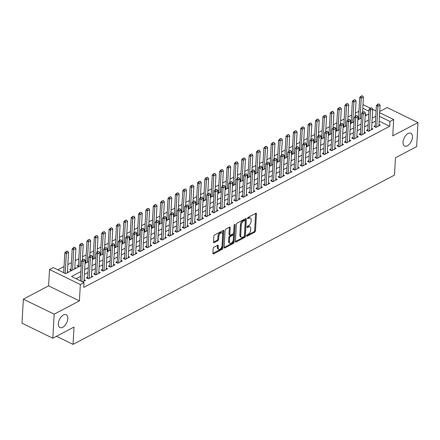 <?xml version="1.0" encoding="UTF-8"?>
<svg xmlns="http://www.w3.org/2000/svg" width="440" height="440" viewBox="0 0 440 440"><rect width="100%" height="100%" fill="white"/><g stroke="black" fill="none" stroke-linecap="round" stroke-linejoin="round"><path stroke-width="0.66" d="M246.554 235.851A0.764 0.424 116 0 0 246.725 236.275A0.764 0.424 116 0 0 247.027 236.247L254.716 232.199A1.095 0.605 116 0 0 255.492 230.874L256.438 213.879A1.095 0.605 116 0 0 256.196 213.279A1.095 0.605 116 0 0 255.767 213.318L248.083 217.365A0.764 0.424 116 0 0 247.539 218.29A0.764 0.424 116 0 0 247.709 218.713A0.764 0.424 116 0 0 248.006 218.686L249.002 218.163A3.498 1.942 116 0 1 250.365 218.037A3.498 1.942 116 0 1 251.147 219.962L251.07 221.381A3.498 1.942 116 0 1 248.584 225.621L247.588 226.144A0.764 0.424 116 0 0 247.044 227.073A0.764 0.424 116 0 0 247.22 227.491A0.764 0.424 116 0 0 247.517 227.464L248.512 226.941A3.498 1.942 116 0 1 249.871 226.82A3.498 1.942 116 0 1 250.657 228.745L250.58 230.159A3.498 1.942 116 0 1 248.094 234.399L247.099 234.927A0.764 0.424 116 0 0 246.554 235.851M67.799 318.659A7.128 3.955 116 0 0 66.198 314.738A7.128 3.955 116 0 0 61.287 316.74A7.128 3.955 116 0 0 58.361 323.631A7.128 3.955 116 0 0 59.961 327.553A7.128 3.955 116 0 0 64.873 325.55A7.128 3.955 116 0 0 67.799 318.659M412.462 137.165A7.128 3.955 116 0 0 410.867 133.243A7.128 3.955 116 0 0 405.95 135.245A7.128 3.955 116 0 0 403.024 142.137A7.128 3.955 116 0 0 404.624 146.058A7.128 3.955 116 0 0 409.536 144.056A7.128 3.955 116 0 0 412.462 137.165M213.945 247.203A1.095 0.605 116 0 0 213.169 248.529L212.905 253.297A1.095 0.605 116 0 0 213.147 253.902A1.095 0.605 116 0 0 213.576 253.864L222.112 249.365A1.095 0.605 116 0 0 222.888 248.039L223.839 231.044A1.095 0.605 116 0 0 223.591 230.445A1.095 0.605 116 0 0 223.168 230.483L214.627 234.977A1.095 0.605 116 0 0 213.851 236.302L213.532 242.066A1.095 0.605 116 0 0 213.774 242.666A1.095 0.605 116 0 0 214.203 242.627L217.855 240.702A1.095 0.605 116 0 0 218.631 239.377L218.79 236.522A2.926 1.623 116 0 1 219.995 233.695A2.926 1.623 116 0 1 222.007 232.87A2.926 1.623 116 0 1 222.662 234.482L222.041 245.669A2.926 1.623 116 0 1 220.836 248.496A2.926 1.623 116 0 1 218.823 249.321A2.926 1.623 116 0 1 218.169 247.709L218.273 245.845A1.095 0.605 116 0 0 218.026 245.24A1.095 0.605 116 0 0 217.602 245.284L213.945 247.203M52.822 338.217L22 323.208L23.342 299.161L54.169 314.171L52.822 338.217L74.019 327.052L73.051 344.366L394.493 175.098L395.461 157.79L416.658 146.625L418 122.579L392.75 135.878L393.663 119.526L389.978 121.468L389.708 126.275L83.749 287.392L84.018 282.579L80.333 284.52L49.511 269.511L53.196 267.57L65.692 273.658L81.224 265.474M54.169 314.171L79.42 300.872L80.333 284.52M235.411 241.445A1.095 0.605 116 0 0 235.653 242.049A1.095 0.605 116 0 0 236.082 242.011L244.618 237.512A1.095 0.605 116 0 0 245.394 236.187L246.345 219.191A1.095 0.605 116 0 0 246.098 218.592A1.095 0.605 116 0 0 245.674 218.631L237.132 223.13A1.095 0.605 116 0 0 236.357 224.455L235.411 241.445M233.365 243.441L224.829 247.935A1.095 0.605 116 0 1 224.4 247.973A1.095 0.605 116 0 1 224.158 247.374L225.104 230.379A1.095 0.605 116 0 1 225.88 229.053L229.537 227.128A1.095 0.605 116 0 1 229.961 227.09A1.095 0.605 116 0 1 230.208 227.695L229.823 234.586A1.095 0.605 116 0 0 230.065 235.186A1.095 0.605 116 0 0 230.494 235.147L232.92 233.871A1.095 0.605 116 0 0 233.695 232.546L234.097 225.368A0.764 0.424 116 0 1 234.41 224.631A0.764 0.424 116 0 1 234.938 224.417A0.764 0.424 116 0 1 235.109 224.835L234.141 242.115A1.095 0.605 116 0 1 233.365 243.441L232.535 243.034L224.153 247.445M418 122.579L387.178 107.569L379.736 111.485M71.071 268.945L69.658 269.693L71.505 270.595M78.441 265.067L77.028 265.81L78.881 266.712M85.817 261.184L85.129 261.541M93.187 257.301L92.505 257.659M100.562 253.418L99.875 253.781M107.932 249.535L107.25 249.898M115.308 245.652L114.62 246.015M122.678 241.769L121.996 242.132M130.053 237.892L129.366 238.249M137.423 234.009L136.741 234.366M144.798 230.126L144.111 230.483M152.169 226.243L151.481 226.606M159.538 222.36L158.857 222.723M166.914 218.477L166.227 218.84M174.284 214.594L173.602 214.957M181.66 210.711L180.972 211.073M189.03 206.833L188.347 207.191M196.405 202.95L195.718 203.308M203.775 199.067L203.093 199.424M211.151 195.184L210.463 195.547M218.521 191.301L217.839 191.664M225.896 187.418L225.209 187.781M233.266 183.535L232.579 183.898M240.636 179.657L239.954 180.015M248.012 175.774L247.324 176.132M255.382 171.892L254.7 172.249M262.757 168.009L262.07 168.371M270.127 164.126L269.445 164.489M277.503 160.243L276.815 160.606M284.873 156.36L284.191 156.722M292.248 152.482L291.561 152.84M299.618 148.599L298.936 148.957M306.988 144.716L306.306 145.073M314.364 140.833L313.676 141.191M321.734 136.95L321.052 137.313M329.109 133.067L328.422 133.43M336.479 129.184L335.797 129.547M343.855 125.301L343.167 125.664M351.225 121.424L350.543 121.781M375.26 125.653L373.846 126.396L375.925 127.413L380.353 125.081L379.016 124.432M367.889 129.536L366.471 130.279L368.555 131.296L372.977 128.964L371.641 128.315M360.514 133.419L359.101 134.162L361.185 135.174L365.607 132.847L364.271 132.198M353.144 137.297L351.725 138.045L353.81 139.057L358.232 136.73L356.895 136.076M345.769 141.18L344.355 141.928L346.44 142.94L350.861 140.613L349.525 139.959M338.399 145.062L336.985 145.811L339.064 146.823L343.486 144.49L342.15 143.841M331.023 148.946L329.61 149.688L331.694 150.706L336.116 148.374L334.78 147.725M323.653 152.829L322.24 153.571L324.319 154.589L328.746 152.257L327.409 151.607M316.277 156.712L314.864 157.454L316.949 158.472L321.37 156.139L320.034 155.49M308.908 160.595L307.494 161.337L309.573 162.349L314 160.023L312.664 159.374M301.532 164.478L300.118 165.22L302.203 166.232L306.625 163.906L305.289 163.251M294.162 168.355L292.749 169.103L294.827 170.115L299.255 167.788L297.918 167.134M286.792 172.238L285.373 172.986L287.458 173.998L291.88 171.672L290.543 171.017M279.416 176.121L278.003 176.869L280.088 177.881L284.51 175.549L283.173 174.9M272.047 180.004L270.628 180.747L272.712 181.764L277.134 179.432L275.798 178.783M264.671 183.887L263.257 184.63L265.342 185.647L269.764 183.315L268.428 182.666M257.301 187.77L255.888 188.513L257.966 189.53L262.389 187.198L261.052 186.549M249.926 191.653L248.512 192.396L250.597 193.407L255.019 191.081L253.682 190.432M242.556 195.531L241.142 196.279L243.221 197.291L247.649 194.964L246.312 194.31M235.18 199.413L233.767 200.162L235.851 201.174L240.273 198.847L238.937 198.193M227.81 203.297L226.397 204.045L228.476 205.056L232.903 202.725L231.566 202.076M220.435 207.18L219.021 207.922L221.106 208.94L225.528 206.608L224.191 205.959M213.065 211.063L211.651 211.805L213.73 212.823L218.157 210.49L216.821 209.841M205.695 214.946L204.276 215.688L206.36 216.706L210.782 214.374L209.446 213.725M198.319 218.829L196.906 219.571L198.99 220.583L203.412 218.257L202.076 217.608M190.949 222.712L189.53 223.454L191.615 224.466L196.037 222.139L194.7 221.485M183.573 226.589L182.16 227.337L184.245 228.349L188.667 226.023L187.33 225.368M176.204 230.472L174.79 231.22L176.869 232.232L181.291 229.906L179.96 229.251M168.828 234.355L167.415 235.103L169.499 236.115L173.921 233.783L172.585 233.134M161.458 238.238L160.045 238.981L162.124 239.998L166.551 237.666L165.215 237.017M154.083 242.121L152.669 242.864L154.754 243.881L159.176 241.549L157.839 240.9M146.713 246.004L145.299 246.747L147.378 247.764L151.805 245.432L150.469 244.783M139.337 249.887L137.924 250.63L140.008 251.642L144.43 249.315L143.094 248.666M131.967 253.765L130.554 254.513L132.633 255.525L137.06 253.198L135.724 252.544M124.597 257.648L123.178 258.396L125.263 259.408L129.685 257.081L128.348 256.427M117.222 261.531L115.808 262.279L117.893 263.291L122.314 260.959L120.978 260.31M109.852 265.413L108.433 266.156L110.517 267.173L114.939 264.841L113.603 264.193M102.476 269.297L101.063 270.039L103.147 271.057L107.569 268.725L106.233 268.076M95.106 273.18L93.693 273.922L95.772 274.94L100.199 272.608L98.863 271.959M87.731 277.062L86.317 277.805L88.401 278.817L92.824 276.49L91.487 275.841M389.708 126.275L379.198 121.16M375.513 121.083L371.943 122.969M368.143 124.966L364.568 126.847M360.767 128.849L357.198 130.73M353.397 132.732L349.822 134.613M346.027 136.614L342.452 138.496M338.652 140.498L335.077 142.379M331.282 144.381L327.707 146.262M323.906 148.264L320.331 150.145M316.536 152.141L312.961 154.028M309.161 156.024L305.591 157.905M301.791 159.907L298.216 161.788M294.415 163.79L290.846 165.671M287.045 167.673L283.47 169.554M279.675 171.556L276.1 173.437M272.3 175.439L268.725 177.32M264.93 179.316L261.355 181.203M257.554 183.2L253.979 185.081M250.184 187.083L246.609 188.964M242.809 190.965L239.234 192.847M235.439 194.849L231.864 196.73M228.063 198.732L224.494 200.613M220.693 202.615L217.118 204.496M213.318 206.492L209.748 208.379M205.948 210.375L202.373 212.262M198.578 214.258L195.003 216.139M191.202 218.141L187.627 220.022M183.832 222.024L180.257 223.905M176.457 225.907L172.882 227.788M169.087 229.79L165.512 231.671M161.711 233.673L158.136 235.554M154.341 237.551L150.766 239.437M146.965 241.434L143.396 243.315M139.596 245.316L136.02 247.198M132.22 249.2L128.651 251.081M124.85 253.083L121.275 254.964M117.48 256.966L113.905 258.846M110.105 260.849L106.53 262.73M102.734 264.726L99.16 266.613M95.359 268.609L91.784 270.496M87.989 272.492L84.414 274.373M80.614 276.375L76.126 278.74M84.117 279.719L85.454 280.374L82.583 281.881M358.947 111.298L355.377 113.113M351.577 115.115L348.007 116.996M344.207 118.998L340.632 120.879M336.831 122.881L333.262 124.762M329.461 126.759L325.886 128.645M322.091 130.642L318.516 132.523M314.716 134.525L311.141 136.406M307.346 138.408L303.77 140.288M299.97 142.291L296.395 144.172M292.6 146.173L289.025 148.055M285.225 150.056L281.65 151.938M277.855 153.934L274.28 155.821M270.479 157.817L266.91 159.704M263.109 161.7L259.534 163.581M255.734 165.583L252.164 167.464M248.364 169.466L244.789 171.347M240.994 173.349L237.419 175.23M233.618 177.232L230.043 179.113M226.248 181.115L222.673 182.996M218.873 184.993L215.298 186.879M211.503 188.876L207.928 190.757M204.127 192.759L200.552 194.639M196.757 196.642L193.182 198.523M189.382 200.524L185.812 202.406M182.012 204.407L178.437 206.288M174.636 208.291L171.066 210.172M167.266 212.168L163.691 214.055M159.896 216.051L156.321 217.932M152.521 219.934L148.946 221.815M145.151 223.817L141.576 225.698M137.775 227.7L134.2 229.581M130.405 231.583L126.83 233.464M123.03 235.466L119.46 237.347M115.66 239.349L112.085 241.23M108.284 243.227L104.715 245.113M100.914 247.11L97.339 248.99M93.538 250.993L89.969 252.874M86.168 254.876L82.594 256.757M78.799 258.759L75.224 260.639M71.423 262.642L67.848 264.523M64.053 266.524L57.8 269.814M366.779 115.11L365.266 114.373M358.6 117.541L357.913 117.898M357.874 118.618L359.035 119.185M350.499 122.502L351.665 123.068M343.129 126.385L344.289 126.951M335.753 130.268L336.919 130.834M328.383 134.151L329.543 134.712M321.013 138.034L322.173 138.595M313.638 141.911L314.798 142.478M306.268 145.794L307.428 146.361M298.892 149.677L300.053 150.244M291.522 153.56L292.683 154.127M284.147 157.443L285.307 158.01M276.777 161.326L277.937 161.893M269.401 165.209L270.567 165.77M262.031 169.087L263.192 169.653M254.656 172.97L255.822 173.536M247.286 176.853L248.446 177.419M239.916 180.736L241.076 181.302M232.54 184.619L233.701 185.185M225.17 188.502L226.331 189.068M217.795 192.385L218.955 192.946M210.424 196.262L211.585 196.829M203.049 200.145L204.215 200.712M195.679 204.028L196.84 204.595M188.304 207.911L189.47 208.478M180.934 211.794L182.094 212.361M173.564 215.677L174.724 216.244M166.188 219.56L167.349 220.127M158.818 223.443L159.979 224.004M151.443 227.321L152.603 227.887M144.073 231.204L145.233 231.77M136.697 235.087L137.858 235.653M129.327 238.97L130.488 239.536M121.952 242.853L123.118 243.419M114.582 246.736L115.742 247.302M107.206 250.619L108.372 251.18M99.836 254.496L100.997 255.063M92.466 258.379L93.627 258.946M85.091 262.262L86.251 262.829M74.828 267.724L75.933 268.263M67.452 271.607L68.558 272.146M56.474 336.292L73.051 344.366M79.42 300.872L48.593 285.863L23.342 299.161M48.593 285.863L49.511 269.511M358.886 111.265L359.222 106.425M80.883 271.568L71.522 276.496L84.018 282.579M375.782 116.276L372.213 118.157M368.412 120.159L364.837 122.04M361.036 124.042L357.467 125.922M353.667 127.925L350.091 129.805M346.291 131.808L342.722 133.689M338.921 135.685L335.346 137.572M331.551 139.568L327.976 141.449M324.175 143.451L320.601 145.332M316.805 147.334L313.231 149.215M309.43 151.217L305.855 153.098M302.06 155.1L298.485 156.981M294.685 158.983L291.115 160.864M287.315 162.861L283.74 164.747M279.939 166.744L276.37 168.625M272.569 170.627L268.994 172.507M265.194 174.51L261.624 176.391M257.824 178.393L254.249 180.274M250.454 182.276L246.879 184.156M243.078 186.159L239.503 188.04M235.708 190.036L232.133 191.923M228.333 193.919L224.757 195.806M220.963 197.802L217.388 199.683M213.587 201.685L210.018 203.566M206.217 205.568L202.642 207.449M198.841 209.451L195.272 211.332M191.472 213.334L187.897 215.215M184.096 217.217L180.527 219.098M176.726 221.095L173.151 222.981M169.356 224.978L165.781 226.859M161.981 228.861L158.406 230.742M154.611 232.744L151.036 234.625M147.235 236.627L143.66 238.507M139.865 240.51L136.29 242.391M132.489 244.393L128.92 246.274M125.12 248.27L121.545 250.157M117.744 252.153L114.175 254.04M110.374 256.036L106.799 257.917M103.004 259.919L99.429 261.8M95.629 263.802L92.054 265.683M88.259 267.685L84.684 269.566M389.978 121.468L379.467 116.347M363.011 104.599L370.337 108.169M372.702 109.318L376.079 110.963M379.671 112.712L393.663 119.526M368.913 111.21L362.808 108.235M85.025 263.478L88.6 261.596M92.395 259.595L95.97 257.714M99.77 255.712L103.34 253.831M107.14 251.829L110.715 249.948M114.516 247.946L118.085 246.065M121.886 244.063L125.461 242.181M129.256 240.185L132.831 238.299M136.631 236.302L140.206 234.421M144.001 232.419L147.576 230.538M151.377 228.536L154.952 226.655M158.746 224.653L162.322 222.772M166.122 220.77L169.691 218.889M173.492 216.887L177.067 215.006M180.868 213.01L184.437 211.123M188.238 209.127L191.813 207.24M195.613 205.244L199.183 203.363M202.983 201.361L206.558 199.48M210.353 197.478L213.928 195.597M217.729 193.595L221.304 191.714M225.099 189.712L228.674 187.831M232.474 185.829L236.049 183.948M239.844 181.951L243.419 180.065M247.22 178.068L250.789 176.187M254.59 174.185L258.165 172.304M261.965 170.302L265.535 168.421M269.335 166.419L272.91 164.538M276.711 162.536L280.28 160.655M284.081 158.653L287.656 156.772M291.451 154.776L295.026 152.889M298.826 150.893L302.401 149.006M306.196 147.01L309.771 145.129M313.572 143.127L317.147 141.246M320.942 139.244L324.517 137.363M328.317 135.361L331.887 133.48M335.687 131.478L339.262 129.597M343.062 127.595L346.632 125.714M350.433 123.717L354.007 121.831M357.808 119.834L361.377 117.953M365.178 115.951L368.753 114.07M249.871 226.82L249.04 226.413A3.498 1.942 116 0 0 247.676 226.534L248.512 226.941M247.082 226.848L247.676 226.534M250.365 218.037L249.53 217.63A3.498 1.942 116 0 0 248.171 217.756L249.002 218.163M247.577 218.07L248.171 217.756M246.593 235.631L253.88 231.792A1.095 0.605 116 0 0 254.656 230.466L255.607 213.472A1.095 0.605 116 0 0 255.607 213.4M235.406 241.522L243.788 237.105A1.095 0.605 116 0 0 244.563 235.785L245.514 218.79A1.095 0.605 116 0 0 245.514 218.713M243.898 236.61A0.764 0.424 116 0 0 244.442 235.681L245.273 220.764A0.764 0.424 116 0 0 245.102 220.347A0.764 0.424 116 0 0 244.805 220.374L243.755 220.924A3.498 1.942 116 0 0 241.269 225.165L240.702 235.362A3.498 1.942 116 0 0 241.483 237.287A3.498 1.942 116 0 0 242.847 237.166L243.898 236.61M245.102 220.347L244.272 219.94A0.764 0.424 116 0 0 243.969 219.967L244.805 220.374M241.483 237.287L240.653 236.88A3.498 1.942 116 0 1 239.866 234.955L240.438 224.757A3.498 1.942 116 0 1 242.924 220.517L243.969 219.967M230.065 235.186L229.235 234.779A1.095 0.605 116 0 1 228.987 234.179L229.372 227.288A1.095 0.605 116 0 0 229.378 227.216M234.251 224.857L233.31 241.709L234.141 242.115M229.422 241.736A2.926 1.623 116 0 0 230.076 243.348A2.926 1.623 116 0 0 232.095 242.523A2.926 1.623 116 0 0 233.294 239.696L233.514 235.757A1.095 0.605 116 0 0 233.272 235.153A1.095 0.605 116 0 0 232.843 235.191L230.417 236.467A1.095 0.605 116 0 0 229.642 237.793L229.422 241.736L228.591 241.329A2.926 1.623 116 0 0 229.246 242.941L230.076 243.348M233.272 235.153L232.436 234.746A1.095 0.605 116 0 0 232.012 234.784L232.843 235.191M228.591 241.329L228.811 237.391A1.095 0.605 116 0 1 229.587 236.066L232.012 234.784M232.535 243.034A1.095 0.605 116 0 0 233.31 241.709M218.823 249.321L217.987 248.914A2.926 1.623 116 0 1 217.333 247.302L217.437 245.438A1.095 0.605 116 0 0 217.443 245.366M222.007 232.87L221.177 232.469A2.926 1.623 116 0 0 219.159 233.288A2.926 1.623 116 0 0 217.96 236.115L218.79 236.522M213.527 242.138L217.025 240.295A1.095 0.605 116 0 0 217.8 238.97L217.96 236.115M212.9 253.369L221.282 248.958A1.095 0.605 116 0 0 222.057 247.632L223.009 230.643A1.095 0.605 116 0 0 223.009 230.566M362.571 112.404L363.435 97.02L361.218 98.181L359.722 97.455L358.54 118.613A1.111 0.616 -64 0 1 358.49 118.921M361.218 96.338L362.324 95.755L360.971 96.217L361.218 98.181L360.08 118.635M363.435 97.02L362.324 95.755M360.971 96.217L359.722 97.455M378.983 103.868L377.63 104.33L378.983 103.868L380.094 105.133L378.939 125.829M376.723 126.99L377.883 106.299L376.382 105.567L377.63 104.33M375.15 127.034A1.111 0.616 116 0 0 375.199 126.726L376.382 105.567M380.094 105.133L377.883 106.299L377.877 104.451M355.201 116.287L356.059 100.898L353.848 102.064L352.347 101.332L351.164 122.496A1.111 0.616 -64 0 1 351.115 122.799M353.848 100.221L354.954 99.638L353.595 100.1L353.848 102.064L352.704 122.518M356.059 100.898L354.954 99.638M353.595 100.1L352.347 101.332M347.826 120.17L348.689 104.781L346.478 105.947L344.977 105.215L343.794 126.379A1.111 0.616 -64 0 1 343.745 126.682M346.473 104.104L347.578 103.521L346.225 103.978L346.478 105.947L345.334 126.401M348.689 104.781L347.578 103.521M346.225 103.978L344.977 105.215M340.456 124.053L341.314 108.663L339.103 109.83L337.601 109.098L336.418 130.262A1.111 0.616 -64 0 1 336.369 130.565M339.103 107.982L340.208 107.404L338.85 107.861L339.103 109.83L337.959 130.284M341.314 108.663L340.208 107.404M338.85 107.861L337.601 109.098M333.08 127.93L333.944 112.547L331.733 113.713L330.231 112.981L329.048 134.139A1.111 0.616 -64 0 1 328.999 134.447M331.727 111.865L332.833 111.282L331.48 111.743L331.733 113.713L330.589 134.167M333.944 112.547L332.833 111.282M331.48 111.743L330.231 112.981M371.613 107.751L370.26 108.213L371.613 107.751L372.719 109.016L371.564 129.707M369.353 130.873L370.507 110.176L369.012 109.45L370.26 108.213M367.78 130.917A1.111 0.616 116 0 0 367.829 130.609L369.012 109.45M372.719 109.016L370.507 110.176L370.507 108.334M364.243 111.634L362.885 112.096L364.243 111.634L365.349 112.899L364.194 133.59M361.983 134.756L363.138 114.059L361.636 113.333L362.885 112.096M360.404 134.8A1.111 0.616 116 0 0 360.454 134.492L361.636 113.333M365.349 112.899L363.138 114.059L363.138 112.217M356.868 115.517L355.514 115.973L356.868 115.517L357.979 116.776L356.818 137.472M354.607 138.638L355.762 117.942L354.266 117.211L355.514 115.973M353.034 138.677A1.111 0.616 116 0 0 353.084 138.375L354.266 117.211M357.979 116.776L355.762 117.942L355.762 116.1M349.498 119.4L348.139 119.856L349.498 119.4L350.603 120.659L349.448 141.356M347.237 142.522L348.392 121.825L346.891 121.094L348.139 119.856M345.659 142.56A1.111 0.616 116 0 0 345.708 142.257L346.891 121.094M350.603 120.659L348.392 121.825L348.392 119.977M325.71 131.813L326.568 116.43L324.357 117.596L322.861 116.864L321.673 138.023A1.111 0.616 -64 0 1 321.624 138.331M324.357 115.748L325.463 115.165L324.104 115.627L324.357 117.596L323.213 138.05M326.568 116.43L325.463 115.165M324.104 115.627L322.861 116.864M342.122 123.277L340.769 123.739L342.122 123.277L343.233 124.542L342.073 145.239M339.861 146.405L341.022 125.708L339.52 124.977L340.769 123.739M338.289 146.443A1.111 0.616 116 0 0 338.338 146.135L339.52 124.977M343.233 124.542L341.022 125.708L341.017 123.86M318.34 135.696L319.198 120.313L316.987 121.479L315.486 120.747L314.303 141.906A1.111 0.616 -64 0 1 314.254 142.214M316.982 119.63L318.087 119.047L316.734 119.51L316.987 121.479L315.843 141.928M319.198 120.313L318.087 119.047M316.734 119.51L315.486 120.747M334.752 127.16L333.394 127.622L334.752 127.16L335.858 128.425L334.702 149.121M332.492 150.288L333.647 129.591L332.145 128.859L333.394 127.622M330.913 150.326A1.111 0.616 116 0 0 330.963 150.018L332.145 128.859M335.858 128.425L333.647 129.591L333.647 127.743M310.965 139.579L311.823 124.196L309.611 125.356L308.116 124.63L306.933 145.788A1.111 0.616 -64 0 1 306.878 146.097M309.611 123.514L310.717 122.931L309.364 123.393L309.611 125.356L308.468 145.811M311.823 124.196L310.717 122.931M309.364 123.393L308.116 124.63M327.377 131.043L326.024 131.505L327.377 131.043L328.488 132.308L327.327 153.005M325.116 154.165L326.277 133.474L324.775 132.743L326.024 131.505M323.543 154.209A1.111 0.616 116 0 0 323.593 153.901L324.775 132.743M328.488 132.308L326.277 133.474L326.271 131.626M303.595 143.462L304.452 128.079L302.242 129.239L300.74 128.513L299.558 149.672A1.111 0.616 -64 0 1 299.508 149.98M302.242 127.397L303.347 126.814L301.989 127.276L302.242 129.239L301.098 149.694M304.452 128.079L303.347 126.814M301.989 127.276L300.74 128.513M320.007 134.926L318.648 135.388L320.007 134.926L321.112 136.191L319.957 156.888M317.746 158.048L318.901 137.352L317.405 136.626L318.648 135.388M316.168 158.092A1.111 0.616 116 0 0 316.217 157.784L317.405 136.626M321.112 136.191L318.901 137.352L318.901 135.509M296.219 147.345L297.083 131.956L294.866 133.122L293.37 132.391L292.188 153.555A1.111 0.616 -64 0 1 292.138 153.857M294.866 131.28L295.972 130.697L294.618 131.153L294.866 133.122L293.722 153.577M297.083 131.956L295.972 130.697M294.618 131.153L293.37 132.391M288.849 151.228L289.707 135.839L287.496 137.005L285.995 136.274L284.812 157.438A1.111 0.616 -64 0 1 284.763 157.74M287.496 135.157L288.602 134.579L287.243 135.036L287.496 137.005L286.352 157.46M289.707 135.839L288.602 134.579M287.243 135.036L285.995 136.274M281.474 155.106L282.337 139.722L280.121 140.888L278.625 140.157L277.442 161.321A1.111 0.616 -64 0 1 277.393 161.623M280.121 139.04L281.226 138.457L279.873 138.919L280.121 140.888L278.982 161.343M282.337 139.722L281.226 138.457M279.873 138.919L278.625 140.157M274.103 158.989L274.962 143.605L272.751 144.771L271.249 144.04L270.067 165.198A1.111 0.616 -64 0 1 270.017 165.506M272.751 142.923L273.856 142.34L272.498 142.802L272.751 144.771L271.607 165.226M274.962 143.605L273.856 142.34M272.498 142.802L271.249 144.04M266.728 162.871L267.591 147.488L265.381 148.654L263.879 147.923L262.697 169.081A1.111 0.616 -64 0 1 262.647 169.389M265.375 146.806L266.481 146.223L265.128 146.685L265.381 148.654L264.237 169.103M267.591 147.488L266.481 146.223M265.128 146.685L263.879 147.923M259.358 166.755L260.216 151.371L258.005 152.537L256.509 151.805L255.321 172.964A1.111 0.616 -64 0 1 255.272 173.272M258.005 150.689L259.111 150.106L257.752 150.568L258.005 152.537L256.861 172.986M260.216 151.371L259.111 150.106M257.752 150.568L256.509 151.805M251.983 170.638L252.846 155.254L250.635 156.415L249.134 155.689L247.951 176.847A1.111 0.616 -64 0 1 247.902 177.155M250.63 154.572L251.735 153.989L250.382 154.451L250.635 156.415L249.491 176.869M252.846 155.254L251.735 153.989M250.382 154.451L249.134 155.689M244.613 174.521L245.471 159.132L243.26 160.298L241.764 159.566L240.576 180.73A1.111 0.616 -64 0 1 240.526 181.032M243.26 158.455L244.365 157.872L243.007 158.334L243.26 160.298L242.115 180.752M245.471 159.132L244.365 157.872M243.007 158.334L241.764 159.566M237.243 178.404L238.101 163.014L235.889 164.18L234.388 163.449L233.206 184.613A1.111 0.616 -64 0 1 233.156 184.916M235.884 162.338L236.99 161.755L235.637 162.212L235.889 164.18L234.746 184.635M238.101 163.014L236.99 161.755M235.637 162.212L234.388 163.449M229.867 182.287L230.725 166.898L228.514 168.064L227.018 167.332L225.836 188.496A1.111 0.616 -64 0 1 225.781 188.799M228.514 166.215L229.62 165.632L228.267 166.095L228.514 168.064L227.37 188.518M230.725 166.898L229.62 165.632M228.267 166.095L227.018 167.332M222.497 186.164L223.355 170.781L221.144 171.947L219.643 171.215L218.46 192.374A1.111 0.616 -64 0 1 218.411 192.681M221.144 170.099L222.25 169.516L220.891 169.978L221.144 171.947L220 192.401M223.355 170.781L222.25 169.516M220.891 169.978L219.643 171.215M215.122 190.047L215.985 174.663L213.769 175.83L212.273 175.098L211.09 196.257A1.111 0.616 -64 0 1 211.041 196.565M213.769 173.982L214.874 173.399L213.521 173.861L213.769 175.83L212.63 196.284M215.985 174.663L214.874 173.399M213.521 173.861L212.273 175.098M312.631 138.809L311.278 139.271L312.631 138.809L313.742 140.074L312.582 160.765M310.37 161.931L311.531 141.235L310.03 140.508L311.278 139.271M308.798 161.975A1.111 0.616 116 0 0 308.847 161.667L310.03 140.508M313.742 140.074L311.531 141.235L311.526 139.392M305.261 142.692L303.902 143.149L305.261 142.692L306.367 143.952L305.212 164.648M303 165.814L304.156 145.118L302.659 144.386L303.902 143.149M301.422 165.853A1.111 0.616 116 0 0 301.477 165.55L302.659 144.386M306.367 143.952L304.156 145.118L304.156 143.275M297.891 146.575L296.533 147.031L297.891 146.575L298.997 147.835L297.841 168.531M295.625 169.697L296.786 149.001L295.284 148.269L296.533 147.031M294.052 169.736A1.111 0.616 116 0 0 294.102 169.433L295.284 148.269M298.997 147.835L296.786 149.001L296.78 147.153M290.516 150.453L289.163 150.915L290.516 150.453L291.621 151.718L290.466 172.414M288.255 173.58L289.41 152.884L287.914 152.152L289.163 150.915M286.682 173.619A1.111 0.616 116 0 0 286.732 173.316L287.914 152.152M291.621 151.718L289.41 152.884L289.41 151.036M283.145 154.336L281.787 154.798L283.145 154.336L284.251 155.601L283.096 176.297M280.885 177.463L282.04 156.767L280.538 156.035L281.787 154.798M279.307 177.502A1.111 0.616 116 0 0 279.356 177.194L280.538 156.035M284.251 155.601L282.04 156.767L282.04 154.919M275.77 158.219L274.417 158.68L275.77 158.219L276.881 159.484L275.721 180.18M273.51 181.34L274.665 160.649L273.169 159.918L274.417 158.68M271.937 181.385A1.111 0.616 116 0 0 271.986 181.077L273.169 159.918M276.881 159.484L274.665 160.649L274.665 158.802M268.4 162.102L267.041 162.564L268.4 162.102L269.506 163.367L268.351 184.063M266.139 185.224L267.295 164.532L265.793 163.801L267.041 162.564M264.561 185.268A1.111 0.616 116 0 0 264.611 184.96L265.793 163.801M269.506 163.367L267.295 164.532L267.295 162.685M261.024 165.985L259.672 166.447L261.024 165.985L262.136 167.25L260.975 187.941M258.764 189.107L259.925 168.41L258.423 167.684L259.672 166.447M257.191 189.151A1.111 0.616 116 0 0 257.24 188.843L258.423 167.684M262.136 167.25L259.925 168.41L259.919 166.568M253.655 169.868L252.296 170.33L253.655 169.868L254.76 171.127L253.605 191.823M251.394 192.99L252.549 172.293L251.048 171.562L252.296 170.33M249.816 193.028A1.111 0.616 116 0 0 249.865 192.726L251.048 171.562M254.76 171.127L252.549 172.293L252.549 170.451M246.279 173.751L244.926 174.207L246.279 173.751L247.39 175.01L246.23 195.707M244.019 196.873L245.179 176.176L243.678 175.445L244.926 174.207M242.446 196.911A1.111 0.616 116 0 0 242.495 196.609L243.678 175.445M247.39 175.01L245.179 176.176L245.174 174.334M238.909 177.634L237.551 178.09L238.909 177.634L240.014 178.893L238.86 199.59M236.649 200.756L237.804 180.059L236.308 179.328L237.551 178.09M235.07 200.794A1.111 0.616 116 0 0 235.12 200.492L236.308 179.328M240.014 178.893L237.804 180.059L237.804 178.211M231.534 181.511L230.181 181.973L231.534 181.511L232.645 182.776L231.484 203.472M229.273 204.639L230.434 183.942L228.932 183.211L230.181 181.973M227.7 204.677A1.111 0.616 116 0 0 227.75 204.369L228.932 183.211M232.645 182.776L230.434 183.942L230.428 182.094M207.752 193.93L208.61 178.547L206.399 179.713L204.897 178.981L203.715 200.139A1.111 0.616 -64 0 1 203.665 200.448M206.399 177.865L207.504 177.281L206.146 177.744L206.399 179.713L205.255 200.162M208.61 178.547L207.504 177.281M206.146 177.744L204.897 178.981M200.376 197.813L201.24 182.43L199.029 183.59L197.527 182.864L196.345 204.023A1.111 0.616 -64 0 1 196.295 204.331M199.023 181.748L200.129 181.165L198.776 181.627L199.029 183.59L197.885 204.045M201.24 182.43L200.129 181.165M198.776 181.627L197.527 182.864M193.006 201.696L193.864 186.313L191.653 187.473L190.152 186.747L188.969 207.906A1.111 0.616 -64 0 1 188.92 208.214M191.653 185.631L192.759 185.048L191.4 185.51L191.653 187.473L190.509 207.928M193.864 186.313L192.759 185.048M191.4 185.51L190.152 186.747M185.631 205.579L186.494 190.19L184.283 191.356L182.781 190.625L181.599 211.789A1.111 0.616 -64 0 1 181.549 212.091M184.278 189.514L185.383 188.931L184.03 189.387L184.283 191.356L183.139 211.811M186.494 190.19L185.383 188.931M184.03 189.387L182.781 190.625M224.164 185.394L222.805 185.856L224.164 185.394L225.269 186.659L224.114 207.356M221.903 208.522L223.058 187.825L221.562 187.094L222.805 185.856M220.325 208.56A1.111 0.616 116 0 0 220.38 208.252L221.562 187.094M225.269 186.659L223.058 187.825L223.058 185.977M216.794 189.277L215.435 189.739L216.794 189.277L217.899 190.542L216.744 211.239M214.528 212.399L215.688 191.708L214.187 190.977L215.435 189.739M212.955 212.443A1.111 0.616 116 0 0 213.004 212.135L214.187 190.977M217.899 190.542L215.688 191.708L215.683 189.86M209.418 193.16L208.065 193.622L209.418 193.16L210.524 194.425L209.369 215.116M207.157 216.282L208.313 195.586L206.816 194.86L208.065 193.622M205.585 216.326A1.111 0.616 116 0 0 205.634 216.018L206.816 194.86M210.524 194.425L208.313 195.586L208.313 193.743M202.048 197.043L200.69 197.505L202.048 197.043L203.154 198.308L201.999 218.999M199.788 220.165L200.943 199.469L199.441 198.743L200.69 197.505M198.209 220.209A1.111 0.616 116 0 0 198.259 219.901L199.441 198.743M203.154 198.308L200.943 199.469L200.943 197.626M178.261 209.462L179.119 194.073L176.907 195.239L175.412 194.507L174.224 215.672A1.111 0.616 -64 0 1 174.174 215.974M176.907 193.391L178.013 192.814L176.655 193.27L176.907 195.239L175.764 215.694M179.119 194.073L178.013 192.814M176.655 193.27L175.412 194.507M194.673 200.926L193.32 201.382L194.673 200.926L195.784 202.186L194.623 222.882M192.412 224.048L193.567 203.352L192.071 202.62L193.32 201.382M190.839 224.087A1.111 0.616 116 0 0 190.889 223.784L192.071 202.62M195.784 202.186L193.567 203.352L193.567 201.509M170.885 213.34L171.749 197.956L169.538 199.122L168.036 198.391L166.854 219.549A1.111 0.616 -64 0 1 166.804 219.857M169.532 197.274L170.638 196.691L169.285 197.153L169.538 199.122L168.394 219.577M171.749 197.956L170.638 196.691M169.285 197.153L168.036 198.391M187.303 204.809L185.944 205.266L187.303 204.809L188.408 206.069L187.253 226.765M185.042 227.931L186.197 207.235L184.696 206.503L185.944 205.266M183.464 227.97A1.111 0.616 116 0 0 183.513 227.667L184.696 206.503M188.408 206.069L186.197 207.235L186.197 205.387M163.515 217.223L164.373 201.839L162.162 203.005L160.666 202.274L159.484 223.432A1.111 0.616 -64 0 1 159.429 223.74M162.162 201.157L163.268 200.574L161.909 201.036L162.162 203.005L161.018 223.46M164.373 201.839L163.268 200.574M161.909 201.036L160.666 202.274M179.927 208.687L178.574 209.149L179.927 208.687L181.038 209.952L179.878 230.648M177.667 231.814L178.827 211.118L177.326 210.386L178.574 209.149M176.094 231.853A1.111 0.616 116 0 0 176.143 231.545L177.326 210.386M181.038 209.952L178.827 211.118L178.822 209.27M156.145 221.106L157.003 205.722L154.792 206.888L153.291 206.156L152.108 227.315A1.111 0.616 -64 0 1 152.059 227.623M154.787 205.04L155.898 204.457L154.539 204.919L154.792 206.888L153.648 227.337M157.003 205.722L155.898 204.457M154.539 204.919L153.291 206.156M172.557 212.57L171.198 213.032L172.557 212.57L173.663 213.835L172.507 234.531M170.297 235.697L171.452 215.001L169.95 214.269L171.198 213.032M168.718 235.736A1.111 0.616 116 0 0 168.768 235.428L169.95 214.269M173.663 213.835L171.452 215.001L171.452 213.153M148.77 224.989L149.628 209.605L147.416 210.771L145.921 210.04L144.738 231.198A1.111 0.616 -64 0 1 144.689 231.506M147.416 208.923L148.522 208.34L147.169 208.802L147.416 210.771L146.273 231.22M149.628 209.605L148.522 208.34M147.169 208.802L145.921 210.04M165.181 216.453L163.829 216.915L165.181 216.453L166.293 217.718L165.132 238.414M162.921 239.575L164.082 218.884L162.58 218.152L163.829 216.915M161.348 239.619A1.111 0.616 116 0 0 161.398 239.311L162.58 218.152M166.293 217.718L164.082 218.884L164.076 217.036M141.399 228.872L142.257 213.488L140.047 214.649L138.545 213.923L137.363 235.081A1.111 0.616 -64 0 1 137.313 235.389M140.047 212.806L141.152 212.223L139.793 212.685L140.047 214.649L138.903 235.103M142.257 213.488L141.152 212.223M139.793 212.685L138.545 213.923M157.812 220.336L156.453 220.798L157.812 220.336L158.917 221.601L157.762 242.297M155.551 243.458L156.706 222.767L155.21 222.035L156.453 220.798M153.972 243.502A1.111 0.616 116 0 0 154.022 243.194L155.21 222.035M158.917 221.601L156.706 222.767L156.706 220.919M134.024 232.755L134.888 217.365L132.671 218.532L131.175 217.8L129.993 238.964A1.111 0.616 -64 0 1 129.943 239.267M132.671 216.689L133.776 216.106L132.424 216.568L132.671 218.532L131.533 238.986M134.888 217.365L133.776 216.106M132.424 216.568L131.175 217.8M150.436 224.219L149.083 224.681L150.436 224.219L151.547 225.484L150.392 246.174M148.176 247.341L149.336 226.644L147.835 225.918L149.083 224.681M146.603 247.385A1.111 0.616 116 0 0 146.652 247.077L147.835 225.918M151.547 225.484L149.336 226.644L149.331 224.802M126.654 236.638L127.512 221.249L125.301 222.415L123.8 221.683L122.617 242.847A1.111 0.616 -64 0 1 122.568 243.15M125.301 220.566L126.407 219.989L125.048 220.446L125.301 222.415L124.157 242.869M127.512 221.249L126.407 219.989M125.048 220.446L123.8 221.683M143.066 228.102L141.708 228.564L143.066 228.102L144.172 229.361L143.017 250.058M140.805 251.224L141.961 230.527L140.465 229.796L141.708 228.564M139.227 251.262A1.111 0.616 116 0 0 139.282 250.96L140.465 229.796M144.172 229.361L141.961 230.527L141.961 228.685M119.279 240.515L120.142 225.132L117.931 226.298L116.43 225.566L115.247 246.73A1.111 0.616 -64 0 1 115.198 247.032M117.926 224.45L119.031 223.867L117.678 224.329L117.931 226.298L116.787 246.752M120.142 225.132L119.031 223.867M117.678 224.329L116.43 225.566M135.696 231.985L134.338 232.441L135.696 231.985L136.802 233.244L135.647 253.941M133.43 255.107L134.591 234.41L133.089 233.679L134.338 232.441M131.857 255.145A1.111 0.616 116 0 0 131.907 254.843L133.089 233.679M136.802 233.244L134.591 234.41L134.585 232.568M111.909 244.398L112.767 229.014L110.556 230.181L109.054 229.449L107.872 250.608A1.111 0.616 -64 0 1 107.822 250.916M110.556 228.333L111.661 227.75L110.303 228.212L110.556 230.181L109.412 250.635M112.767 229.014L111.661 227.75M110.303 228.212L109.054 229.449M128.321 235.862L126.968 236.324L128.321 235.862L129.432 237.127L128.271 257.824M126.06 258.99L127.215 238.293L125.719 237.562L126.968 236.324M124.487 259.028A1.111 0.616 116 0 0 124.537 258.726L125.719 237.562M129.432 237.127L127.215 238.293L127.215 236.445M104.533 248.281L105.397 232.898L103.186 234.064L101.684 233.332L100.502 254.49A1.111 0.616 -64 0 1 100.452 254.799M103.18 232.216L104.286 231.632L102.933 232.095L103.186 234.064L102.042 254.518M105.397 232.898L104.286 231.632M102.933 232.095L101.684 233.332M120.951 239.745L119.592 240.207L120.951 239.745L122.056 241.01L120.901 261.707M118.69 262.873L119.845 242.176L118.344 241.445L119.592 240.207M117.112 262.911A1.111 0.616 116 0 0 117.161 262.603L118.344 241.445M122.056 241.01L119.845 242.176L119.845 240.328M97.163 252.164L98.021 236.781L95.81 237.947L94.314 237.215L93.126 258.374A1.111 0.616 -64 0 1 93.076 258.682M95.81 236.099L96.916 235.516L95.557 235.978L95.81 237.947L94.666 258.396M98.021 236.781L96.916 235.516M95.557 235.978L94.314 237.215M113.575 243.628L112.222 244.09L113.575 243.628L114.686 244.893L113.526 265.589M111.314 266.756L112.47 246.059L110.974 245.328L112.222 244.09M109.742 266.794A1.111 0.616 116 0 0 109.791 266.486L110.974 245.328M114.686 244.893L112.47 246.059L112.47 244.211M89.788 256.047L90.651 240.664L88.44 241.824L86.939 241.098L85.756 262.257A1.111 0.616 -64 0 1 85.707 262.565M88.434 239.982L89.54 239.399L88.187 239.861L88.44 241.824L87.296 262.279M90.651 240.664L89.54 239.399M88.187 239.861L86.939 241.098M106.205 247.511L104.847 247.973L106.205 247.511L107.311 248.776L106.156 269.473M103.945 270.633L105.1 249.942L103.598 249.211L104.847 247.973M102.366 270.677A1.111 0.616 116 0 0 102.416 270.369L103.598 249.211M107.311 248.776L105.1 249.942L105.1 248.094M82.418 259.93L83.276 244.547L81.064 245.707L79.569 244.981L78.386 266.139A1.111 0.616 -64 0 1 78.331 266.447M81.064 243.865L82.17 243.282L80.812 243.744L81.064 245.707L79.921 266.162M83.276 244.547L82.17 243.282M80.812 243.744L79.569 244.981M98.83 251.394L97.477 251.856L98.83 251.394L99.941 252.659L98.78 273.35M96.569 274.516L97.73 253.82L96.228 253.094L97.477 251.856M94.996 274.56A1.111 0.616 116 0 0 95.046 274.252L96.228 253.094M99.941 252.659L97.73 253.82L97.724 251.977M74.762 268.879L75.906 248.424L73.695 249.59L72.193 248.859L71.011 270.023A1.111 0.616 -64 0 1 70.961 270.325M73.689 247.748L74.8 247.165L73.442 247.621L73.695 249.59L72.55 270.045M75.906 248.424L74.8 247.165M73.442 247.621L72.193 248.859M91.46 255.277L90.101 255.739L91.46 255.277L92.565 256.542L91.41 277.233M89.199 278.399L90.354 257.703L88.853 256.977L90.101 255.739M87.621 278.443A1.111 0.616 116 0 0 87.67 278.135L88.853 256.977M92.565 256.542L90.354 257.703L90.354 255.86M67.392 272.762L68.53 252.307L66.319 253.473L65.208 273.422M66.319 251.625L67.425 251.048L66.072 251.504L66.319 253.473L64.823 252.742L63.707 272.69M68.53 252.307L67.425 251.048M66.072 251.504L64.823 252.742M84.084 259.16L82.731 259.617L84.084 259.16L85.195 260.42L84.035 281.116M81.868 281.534L82.984 261.586L81.483 260.854L82.731 259.617M80.366 280.803L81.483 260.854M85.195 260.42L82.984 261.586L82.979 259.743M246.565 236.022L247.027 236.247M247.544 218.46L248.006 218.686M247.055 227.244L247.517 227.464M255.607 213.472L256.438 213.879M254.656 230.466L255.492 230.874M253.88 231.792L254.716 232.199M245.514 218.79L246.345 219.191M244.563 235.785L245.394 236.187M243.788 237.105L244.618 237.512M235.422 241.692L236.082 242.011M242.924 220.517L243.755 220.924M240.438 224.757L241.269 225.165M239.866 234.955L240.702 235.362M224.169 247.615L224.829 247.935M229.372 227.288L230.208 227.695M228.987 234.179L229.823 234.586M234.498 224.538L235.109 224.835M229.587 236.066L230.417 236.467M228.811 237.391L229.642 237.793M217.437 245.438L218.273 245.845M217.333 247.302L218.169 247.709M217.8 238.97L218.631 239.377M217.025 240.295L217.855 240.702M213.543 242.308L214.203 242.627M223.009 230.643L223.839 231.044M222.057 247.632L222.888 248.039M221.282 248.958L222.112 249.365M212.916 253.539L213.576 253.864M358.54 118.613L359.359 119.014M376.255 127.237L375.199 126.726M351.164 122.496L351.989 122.898M343.794 126.379L344.614 126.781M336.418 130.262L337.243 130.658M329.048 134.139L329.868 134.541M368.88 131.12L367.829 130.609M361.51 135.003L360.454 134.492M354.134 138.886L353.084 138.375M346.764 142.769L345.708 142.257M321.673 138.023L322.498 138.424M339.389 146.652L338.338 146.135M314.303 141.906L315.128 142.307M332.019 150.535L330.963 150.018M306.933 145.788L307.752 146.19M324.649 154.418L323.593 153.901M299.558 149.672L300.382 150.073M317.273 158.296L316.217 157.784M292.188 153.555L293.007 153.956M284.812 157.438L285.637 157.834M277.442 161.321L278.262 161.716M270.067 165.198L270.892 165.6M262.697 169.081L263.516 169.482M255.321 172.964L256.146 173.365M247.951 176.847L248.776 177.249M240.576 180.73L241.401 181.132M233.206 184.613L234.031 185.014M225.836 188.496L226.655 188.892M218.46 192.374L219.285 192.775M211.09 196.257L211.91 196.658M309.903 162.179L308.847 161.667M302.527 166.062L301.477 165.55M295.158 169.945L294.102 169.433M287.782 173.828L286.732 173.316M280.412 177.711L279.356 177.194M273.037 181.594L271.986 181.077M265.666 185.471L264.611 184.96M258.291 189.354L257.24 188.843M250.921 193.237L249.865 192.726M243.551 197.12L242.495 196.609M236.176 201.003L235.12 200.492M228.806 204.886L227.75 204.369M203.715 200.139L204.54 200.541M196.345 204.023L197.164 204.424M188.969 207.906L189.794 208.307M181.599 211.789L182.419 212.19M221.43 208.769L220.38 208.252M214.06 212.652L213.004 212.135M206.685 216.53L205.634 216.018M199.315 220.413L198.259 219.901M174.224 215.672L175.048 216.068M191.939 224.296L190.889 223.784M166.854 219.549L167.679 219.951M184.569 228.179L183.513 227.667M159.484 223.432L160.303 223.834M177.194 232.062L176.143 231.545M152.108 227.315L152.933 227.716M169.823 235.945L168.768 235.428M144.738 231.198L145.558 231.6M162.454 239.828L161.398 239.311M137.363 235.081L138.188 235.483M155.078 243.705L154.022 243.194M129.993 238.964L130.812 239.365M147.708 247.588L146.652 247.077M122.617 242.847L123.442 243.249M140.333 251.471L139.282 250.96M115.247 246.73L116.067 247.126M132.963 255.354L131.907 254.843M107.872 250.608L108.697 251.009M125.587 259.237L124.537 258.726M100.502 254.49L101.321 254.892M118.217 263.12L117.161 262.603M93.126 258.374L93.951 258.775M110.842 267.003L109.791 266.486M85.756 262.257L86.581 262.658M103.472 270.881L102.416 270.369M78.386 266.139L79.206 266.541M96.102 274.764L95.046 274.252M71.011 270.023L71.836 270.424M88.726 278.647L87.67 278.135"/></g></svg>
